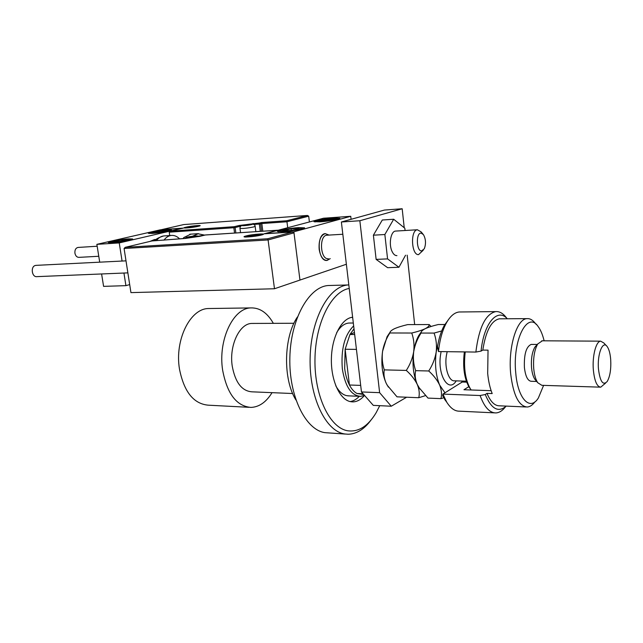 <?xml version="1.0" encoding="UTF-8"?>
<svg xmlns="http://www.w3.org/2000/svg" width="643" height="643" viewBox="0 0 643 643"><rect width="100%" height="100%" fill="white"/><g stroke="black" fill="none" stroke-linecap="round" stroke-linejoin="round"><path stroke-width="0.96" d="M330.221 258.623L327.086 260.439C323.051 260.286 320.407 256.549 319.153 249.219C318.631 240.418 320.656 235.217 325.229 233.626L329.079 235.081L325.229 233.626C316.292 234.076 317.755 261.227 326.652 260.463L330.221 258.623M283.378 231.681L277.463 231.472C276.257 230.612 289.736 228.152 298.465 227.63L304.541 227.823C305.859 228.659 292.179 231.175 283.378 231.681M333.653 218.17C325.294 218.716 312.892 220.935 313.993 221.698L319.989 221.843C328.412 221.305 340.999 219.046 339.809 218.299L333.653 218.17M350.74 216.297L293.859 231.81L265.422 233.618L323.477 218.234L350.74 216.297L351.086 219.303M293.859 231.81L299.959 280.067L346.368 264.249M167.413 229.929L171.48 230.009C172.549 230.636 159.488 232.959 152.319 233.409L148.372 233.313C147.392 232.67 160.284 230.379 167.413 229.929M112.179 242.668C119.582 242.25 133.768 239.678 132.603 238.987L128.664 238.866C121.31 239.3 107.301 241.824 108.362 242.54L112.179 242.668M119.244 242.925L96.868 244.348L160.276 229.84L182.106 228.289L119.244 242.925L122.074 261.05M129.693 284.592L125.915 285.653L103.587 286.368L101.602 273.958M123.946 273.034L125.915 285.653M96.868 244.348L99.713 262.167M421.623 250.931L424.292 248.761C426.132 243.769 425.851 239.059 423.44 234.623L421.173 233.12C415.812 232.444 416.294 251.317 421.623 250.931M423.239 250.231L418.537 254.636C411.367 255.279 410.194 230.114 417.395 229.768L421.085 231.866L422.877 233.964M327.263 235.185L326.789 235.217C318.976 235.611 320.238 259.37 328.018 258.719L328.324 258.711M262.834 231.199L261.822 223.539L286.955 221.763L286.585 220.766L307.41 215.453L308.688 216.185L286.955 221.763L287.71 227.71M308.688 216.185L309.404 221.964M307.33 215.469L183.761 224.568L161.473 229.672L183.319 228.112L170.25 231.15L169.238 232.187L169.728 235.547M255.842 231.601L260.286 231.311L259.33 224.029L261.822 223.539L261.484 222.55L286.585 220.766M183.761 224.568L307.41 215.453M161.473 229.672L161.055 229.784M125.321 247.322L267.689 238.762L292.412 232.019L263.992 233.827L277.519 230.25L205.366 234.96L185.031 238.473L151.957 240.948L125.216 247.338L124.083 248.495L130.939 292.613L274.481 288.755L299.959 280.067L293.996 232.846L268.091 239.952L274.481 288.755M267.689 238.762L268.091 239.952L124.083 248.495M292.412 232.019L293.996 232.846M277.519 230.25L278.122 230.25M188.013 237.066L187.057 237.564L188.696 237.572L196.509 236.222L188.013 237.066M196.477 236.246L190.023 236.664L187.443 237.605M194.837 236.728L194.741 236.085M190.135 237.452L190.023 236.664M243.544 225.171L242.773 225.589L244.525 225.58L251.767 224.351L243.544 225.171M251.734 224.367L245.377 224.801L243.086 225.621M249.982 224.857L249.902 224.246M245.473 225.5L245.377 224.801M188.745 226.995L187.869 227.397L189.363 227.389L196.364 226.207L188.745 226.995M196.324 226.232L190.545 226.649L188.19 227.429M194.853 226.641L194.773 226.127M190.633 227.276L190.545 226.649M249.597 235.732L248.769 236.246L250.738 236.262L258.864 234.848L249.597 235.732M258.84 234.856L251.646 235.306L249.154 236.294M256.838 235.459L256.734 234.687M251.767 236.182L251.646 235.306M330.325 220.211L334.81 219.15L334.199 218.765L320.294 220.404C318.751 220.798 318.414 221.063 319.29 221.192L330.325 220.211M333.749 219.512L334.199 218.765L327.592 219.183L320.294 220.404L319.539 221.216M327.761 220.597L327.592 219.183M320.399 221.232L320.294 220.404M161.956 231.93L167.035 230.781L161.65 230.861L154.738 231.97L152.97 232.774L161.956 231.93M167.035 230.781L161.65 230.861L154.738 231.97L153.026 232.782M161.819 231.946L161.65 230.861M154.859 232.766L154.738 231.97M113.023 241.704L119.22 241.551L127.941 239.823L121.76 239.96L113.023 241.704M127.941 239.823L121.76 239.96L114.679 241.173L113.361 241.977M121.945 241.165L121.76 239.96M114.8 241.977L114.679 241.173M282.518 230.708L290.909 230.451L299.284 228.747L298.36 228.297L291.086 228.828L282.518 230.708M298.344 229.101L298.36 228.297L291.086 228.828L283.724 230.162L283.579 230.974M291.287 230.403L291.086 228.828M283.828 230.982L283.724 230.162M163.941 240.185C165.982 237.412 168.386 235.836 171.142 235.451C174.157 235.137 176.97 236.254 179.566 238.818M190.786 234.148L183.866 237.532L182.974 238.601M98.773 256.276L78.928 257.361C76.887 257.329 75.561 255.954 74.934 253.221C74.676 249.982 75.681 248.061 77.956 247.442L78.205 247.426M127.869 272.873L36.924 276.635C31.764 277.43 30.342 266.355 35.494 265.446L36.257 265.358M395.919 231.062L395.477 231.086C390.864 231.295 388.589 243.978 391.925 251.148C393.315 254.218 394.979 255.705 396.932 255.617M405.074 230.507L404.833 228.225L393.677 219.247L382.304 220.01L373.39 235.185L376.131 259.386L387.616 267.689L398.933 267.263L405.54 255.223M393.677 219.247L384.86 234.518L373.39 235.185M384.86 234.518L387.568 258.896L376.131 259.386M387.568 258.896L398.933 267.263M404.222 227.735L402.18 208.758L359.847 220.742L379.627 392.664L391.265 406.223L406.617 397.221M414.663 324.594L407.18 255.15M391.265 406.223L373.294 405.371L361.462 391.949L379.627 392.664M402.18 208.758L384.401 210.06L341.377 221.996L361.462 391.949M359.847 220.742L341.377 221.996M349.229 288.458C331.338 291.367 315.263 323.075 314.957 359.734C314.467 396.393 329.899 428.077 347.791 430.794C358.681 432.16 368.15 426.1 376.195 412.629L379.748 405.677M370.874 420.249C364.123 429.339 356.535 434.009 348.112 434.242L344.64 433.953C325.551 431.204 309.13 397.012 310.119 357.998C310.907 318.976 328.758 286.36 347.815 284.978L348.811 284.905M335.767 385.752C338.813 391.338 342.406 394.633 346.561 395.63L349.045 395.879M350.154 401.578C353.417 401.087 356.471 399.335 359.324 396.321M353.658 325.897C344.592 334.915 340.822 349.237 342.333 368.865C345.154 386.387 351.207 395.549 360.474 396.353L364.501 395.397C361.012 399.56 357.195 401.722 353.063 401.883L350.331 401.618C339.536 399.464 330.727 379.868 331.402 358.183C331.957 336.498 341.803 318.132 352.637 317.248M295.925 399.978C282.807 379.314 283.611 336.996 297.444 316.959M345.363 434.065L324.9 432.651C305.505 429.894 288.844 396.128 289.856 357.629C290.652 319.121 308.769 286.907 328.131 285.524L331.041 285.444M352.685 317.666L351.56 317.401M350.282 323.035L348.9 323.043C344.302 323.461 340.235 326.66 336.683 332.624M354.004 328.798L349.953 334.489L345.138 349.245L344.672 368.471C345.476 374.893 347.059 380.407 349.43 385.004C351.584 389.087 354.1 391.917 356.969 393.492L363.729 394.521M253.173 323.429L251.694 323.437C239.429 323.525 229.004 345.669 232.236 366.124C235.274 382.44 241.808 391 251.831 391.82L292.661 393.524M273.347 323.349C267.319 312.763 259.788 307.619 250.754 307.917C233.087 308.158 217.881 340.316 222.639 370.151C227.1 393.757 236.536 406.175 250.947 407.413C259.177 407.059 266.21 402.14 272.037 392.664M210.446 308.503L208.228 308.536C190.127 308.785 174.591 339.994 179.453 368.945C184.002 391.868 193.664 403.949 208.412 405.186L248.849 407.3M356.431 349.39L345.138 349.245L349.43 385.004L360.691 385.398M354.438 332.495L349.953 334.489L354.679 334.505M356.969 393.492L363.038 393.733M446.998 402.59L442.681 395.799L442.906 394.095L446.748 402.188C450.574 408.273 454.794 411.263 459.407 411.174L494.419 412.854M544.115 340.806C542.652 334.738 540.691 330.02 538.223 326.66C527.622 310.239 512.238 340.139 515.774 373.181C517.856 399.014 530.145 411.416 538.368 397.985L543.608 385.374M534.96 401.803C532.533 405.106 529.945 406.842 527.196 407.019C518.805 406.175 513.315 395.188 510.711 374.065C507.954 347.477 516.771 318.703 527.019 318.639C530.001 318.398 532.782 319.997 535.362 323.429L536.391 324.586M537.259 344.752L534.855 347.148C532.082 352.123 530.973 358.947 531.536 367.619C532.034 372.836 533.168 376.75 534.92 379.354L535.804 380.399M542.362 340.798L537.709 343.981C534.389 349.961 533.063 358.183 533.73 368.64C534.333 374.933 535.691 379.643 537.789 382.762L541.848 385.318L600.2 387.15M610.697 359.525C610.191 353.465 609.009 349.125 607.145 346.521C602.764 340.01 597.122 354.261 598.472 369.058C600.088 381.701 603.005 385.84 607.217 381.476C610.038 376.493 611.196 369.178 610.697 359.525M605.577 383.124L600.739 387.166C596.953 386.74 594.494 381.002 593.352 369.958C592.139 356.198 596.029 341.184 600.65 341.168L603.849 342.976L606.413 345.725M531.713 344.415L531.198 344.415C526.215 346.593 523.949 354.277 524.399 367.466C525.452 376.324 527.742 380.937 531.271 381.291L536.688 381.452M500.672 318.807L499.386 318.815C491.332 320.536 485.803 330.96 482.813 350.089L488.037 350.146L487.683 373.479C488.455 381.251 489.958 387.954 492.192 393.572L486.992 393.379C490.521 401.73 494.708 405.878 499.555 405.813L525.982 406.971M507.319 318.767C497.449 307.563 483.841 323.075 481.06 351.102L475.86 352.059L438.478 351.568C439.74 339.737 442.44 330.068 446.588 322.577C450.389 316.01 454.593 312.474 459.206 311.984L460.79 311.968M475.86 352.059C478.947 327.488 485.553 314.009 495.697 311.606C499.587 311.3 503.188 313.39 506.491 317.875M505.575 406.706C502.561 410.66 499.338 412.734 495.898 412.927C489.612 412.927 484.348 407.123 480.104 395.525L442.906 394.095L463.667 381.09M480.104 395.525L485.264 394.529L486.992 393.379M485.264 394.529C491.34 409.044 498.325 412.91 506.226 406.103M482.813 350.089L481.06 351.102M438.478 351.568L437.537 346.497C438.944 338.009 441.202 330.984 444.313 325.422L448.163 320.037M463.056 381.629L463.378 381.082M491.139 390.695L463.965 389.73L468.811 386.668M470.692 389.304L469.229 387.359C464.383 378.856 462.703 367.531 464.19 353.385L464.407 351.906M465.251 351.922L465.114 352.894C463.539 367.917 465.323 379.933 470.451 388.943L471.174 389.988M431.091 326.483L429.146 324.546L407.622 324.611C402.124 325.905 397.72 327.279 394.408 328.742C391.426 330.221 389.907 331.627 389.851 332.97L411.753 333.026C413.811 338.853 414.454 345.082 413.69 351.705C412.541 358.336 410.081 364.573 406.312 370.424L384.281 369.878C382.336 363.97 381.773 357.773 382.577 351.287C383.75 344.809 386.17 338.7 389.843 332.978M429.146 324.546C429.363 325.824 428.037 327.215 425.168 328.726C421.953 330.221 417.476 331.651 411.753 333.026M406.312 370.424C411.19 374.845 414.831 379.491 417.235 384.369C419.22 389.168 419.734 393.62 418.77 397.72L397.004 396.827L387.247 385.278L386.218 383.341C384.144 378.631 383.501 374.146 384.281 369.878M418.77 397.72L425.465 395.63M421.422 331.708L418.633 335.726C416.286 340.018 414.639 345.347 413.69 351.705C412.131 364.155 413.312 375.046 417.235 384.369L419.951 389.087M390.108 332.15L387.086 336.667L382.577 351.287C380.961 363.504 382.175 374.186 386.218 383.341L388.364 387.078M438.277 342.518L436.195 352.01C434.668 364.629 435.825 375.665 439.659 385.109C441.588 389.971 442.006 394.481 440.929 398.636L428.005 398.105L418.915 387.504L417.235 384.369C415.233 379.571 414.703 374.998 415.659 370.657C413.578 364.653 412.927 358.336 413.69 351.705C414.839 345.106 417.291 338.885 421.052 333.05L421.109 332.56C421.229 331.338 422.588 330.06 425.168 328.726C428.391 327.239 432.763 325.832 438.277 324.522L445.052 324.506M461.626 382.553L462.156 381.05M441.693 330.952L434.065 333.074C436.219 338.965 436.927 345.283 436.195 352.01C435.062 358.722 432.578 365.039 428.744 370.987C433.663 375.464 437.296 380.166 439.659 385.109L444.98 392.817M440.929 398.636L443.718 397.808M428.744 370.987L415.659 370.657M434.065 333.074L421.052 333.05M185.875 227.204C192.024 225.717 205.045 224.777 198.341 226.304C192.12 227.815 178.995 228.739 185.875 227.204M234.566 233.047L233.843 227.735L169.238 232.187M261.572 231.287L260.294 231.367M170.339 231.142L234.269 226.682L239.156 225.476L259.732 222.984L260.6 223.844L261.556 231.126M253.784 224.423L259.33 224.029L259.732 222.984L261.484 222.55M240.112 227.116L240.008 226.336L235.121 227.542L235.86 232.967M240.779 226.159L240.008 226.336L239.156 225.476M252.675 224.11L253.093 223.459M234.269 226.682L233.843 227.735L235.121 227.542L234.269 226.682M261.572 234.976C254.716 236.873 238.32 237.886 246.012 235.957C252.779 234.108 268.999 233.071 261.572 234.976M178.135 238.947L151.957 240.948L125.216 247.338M178.473 238.891L185.031 238.473M185.176 238.465L199.981 236.294M199.788 236.343L205.503 234.952M205.165 235.016L277.623 230.234M187.515 237.098C182.877 238.199 191.759 237.629 195.97 236.552C200.536 235.467 191.694 236.037 187.515 237.098M243.054 225.203C238.907 226.191 247.692 225.58 251.413 224.616C255.488 223.635 246.751 224.254 243.054 225.203M240.538 232.662L239.968 228.394C239.968 226.609 240.948 225.556 242.901 225.227C247.82 224.455 254.966 222.566 255.134 226.312L253.72 226.923C247.314 228.201 242.732 228.691 239.968 228.394L239.96 228.321M188.303 227.027C184.155 227.96 192.104 227.397 195.874 226.481C199.965 225.548 192.048 226.127 188.303 227.027M249.042 235.764C244.404 236.937 254.339 236.319 258.486 235.169C263.035 234.012 253.165 234.639 249.042 235.764M331.298 220.276C343.603 218.258 334.207 217.704 322.553 219.697C310.328 221.674 319.266 222.333 331.298 220.276M162.526 232.002C174.132 230.162 168.522 229.463 157.382 231.303C145.889 233.112 151.073 233.883 162.526 232.002M110.926 241.969C108.217 243.367 128.584 240.771 130.079 239.526C132.466 238.183 112.67 240.715 110.926 241.969M280.147 231.014C279.287 232.444 302.419 229.503 301.864 228.249C302.347 226.891 279.938 229.736 280.147 231.014M164.624 235.885L163.652 235.949C160.879 236.335 158.475 237.902 156.426 240.659M155.236 239.526L150.366 241.326M192.426 236.254L198.486 233.626M466.697 382.159L462.478 382.03M456.217 380.865C448.758 393.524 437.304 375.247 440.551 354.799L441.114 351.6M447.158 351.681L446.298 356.053C444.458 368.134 448.967 381.54 454.456 380.817L466.352 381.178M417.395 229.768L395.477 231.086M342.823 234.253L326.789 235.217M199.547 225.974L198.293 226.312C192.739 227.437 188.134 227.992 184.501 227.96L184.637 228.008M161.393 229.688L183.753 224.568M170.25 231.15L183.239 228.128M262.593 234.671L261.492 234.984C256.637 236.463 243.279 237.412 244.782 236.921L244.943 236.994M264.104 233.811L292.525 232.01M199.025 236.511C198.06 235.587 194.17 235.788 187.362 237.122L184.654 238.497M255.85 231.657L255.142 226.376M198.325 226.304C197.136 225.741 193.76 225.982 188.182 227.043L185.964 228M261.339 235.033C260.728 233.883 252.578 234.88 248.849 235.788L246.341 237.018M338.845 218.95C338.363 218.017 332.905 218.274 322.497 219.697C313.631 221.401 316.396 221.433 315.102 221.956M333.83 219.464L334.81 219.15M170.556 230.556C169.519 229.864 165.114 230.114 157.35 231.303C148.742 232.895 151.089 232.645 149.433 233.505M131.662 239.574C131.397 238.119 113.932 240.554 110.435 242.089L109.463 242.741M283.619 230.966L283.073 230.941M303.576 228.522C304.935 226.304 276.152 230.298 278.789 231.584L278.612 231.753M298.368 229.045L299.284 228.747M171.142 235.451L163.652 235.949C158.387 237.613 155.526 239.212 155.051 240.747M156.273 239.453L154.408 239.574L150.044 241.406M189.822 234.213L197.602 233.69L204.691 235.121M77.956 247.442L97.173 246.245M35.904 265.374L126.004 260.849M353.063 401.883L351.496 401.811M347.815 284.978L328.131 285.524M353.32 323.019L348.9 323.043M293.955 323.26L251.694 323.437M250.754 307.917L208.228 308.536M359.132 396.297L347.686 395.823M444.458 399.086L446.748 402.188M534.855 347.148L537.709 343.981M600.65 341.168L541.76 340.798M537.275 344.463L531.198 344.415M527.019 318.639L499.386 318.815M495.697 311.606L459.206 311.984M534.92 379.354L537.789 382.762M444.313 325.422L446.588 322.577M463.507 381.09L463.097 381.556M387.086 336.667L389.851 332.97M418.633 335.726L421.109 332.56M469.229 387.359L470.451 388.943"/></g></svg>
